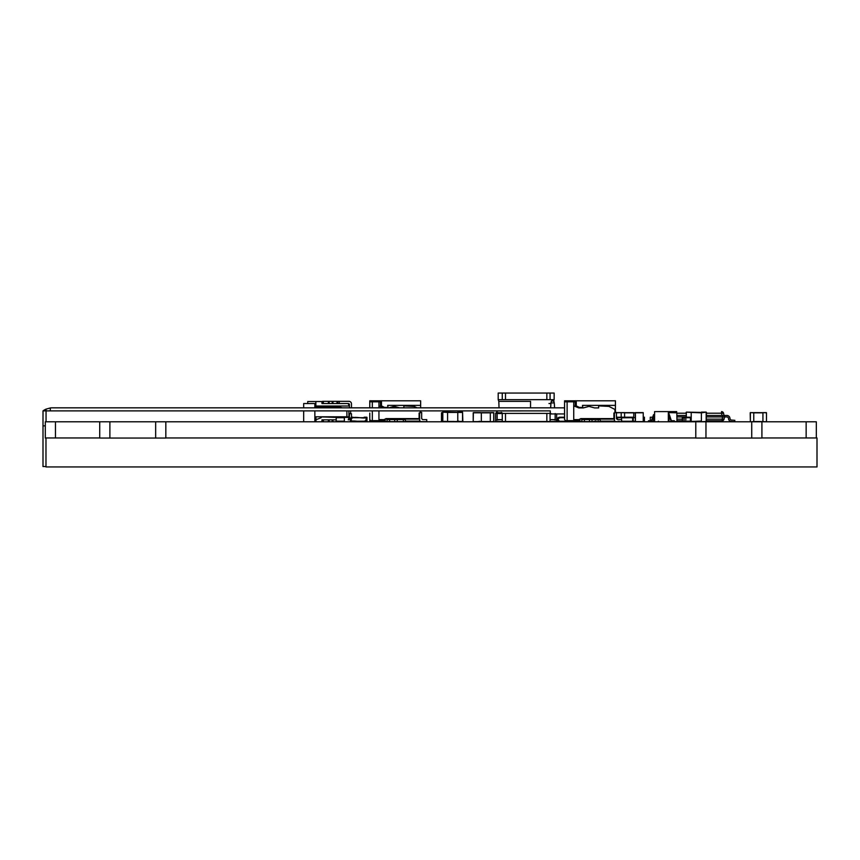 <?xml version="1.0" encoding="UTF-8"?>
<svg xmlns="http://www.w3.org/2000/svg" width="860" height="860" viewBox="0 0 860 860"><rect width="100%" height="100%" fill="white"/><g stroke="black" fill="none" stroke-linecap="round" stroke-linejoin="round"><path stroke-width="1.29" d="M45.978 438.041L45.3 438.041L45.3 421.787L816.323 421.787L816.323 437.966M55.47 437.966L55.47 421.787M109.886 421.787L109.886 438.041L99.717 438.041L99.717 421.787M109.886 438.041L155.66 438.041L155.66 421.787M155.66 438.041L165.829 438.041L165.829 421.787M705.963 421.787L705.963 438.041L695.783 438.041L695.783 421.787M705.963 438.041L751.737 438.041L751.737 421.787M751.737 438.041L761.906 438.041L761.906 421.787M806.153 437.966L806.153 421.787M654.589 421.787L654.589 411.607L668.327 411.607L668.327 421.787M651.385 421.787L653.578 416.638L654.589 416.638L654.589 414.606L653.578 414.606L651.385 420.766L648.494 420.766L648.494 421.787M674.423 421.787L674.423 420.766L671.38 420.766L669.338 414.606L668.327 414.606M669.338 416.638L671.38 421.787L669.338 416.638L668.327 416.638M604.752 421.271L608.816 421.637M608.622 421.787L606.88 421.787M606.805 421.744L608.622 421.787L608.816 421.142M592.744 421.787L594.582 421.271M600.172 421.271L608.31 421.142M624.586 421.271L633.024 421.787L633.024 417.207L617.566 417.713L617.469 419.615L617.566 417.713L632.627 417.713L630.692 417.713L632.724 417.82L632.724 421.174L631.197 421.69L621.533 421.271L632.627 421.271L632.724 417.82L630.692 417.207L633.035 417.207L619.501 417.207L617.469 417.82L617.469 419.615L617.566 417.713L619.501 417.713L617.566 417.713L617.469 419.615L621.533 419.615L621.533 421.658L615.427 421.658L614.416 420.637L615.427 421.658M633.229 417.412L633.229 421.637M633.024 421.787L631.294 421.787M617.158 421.787L618.996 421.271M616.953 419.11L617.158 417.207L616.953 419.11L617.158 417.207L619.501 417.207L617.158 417.207L616.953 419.11M621.533 421.271L632.627 421.271L632.724 417.82M632.627 417.713L621.533 417.82L621.64 421.271L633.024 421.787L633.229 417.412L630.692 417.207L633.035 417.207M630.692 417.713C632.68 417.573 633.358 418.723 632.724 421.174M682.313 421.174L690.451 421.174L690.451 417.713L682.313 417.713L682.313 421.271L682.313 417.207L690.451 417.207L682.313 417.713L682.313 421.271L682.313 417.713L690.44 417.713L690.44 421.271L682.313 421.787L682.313 417.207L682.313 421.787M690.451 421.787L682.313 421.271L690.451 421.271L690.451 417.207L682.313 417.713M364.715 421.744L366.725 421.583L366.725 417.412L364.188 417.713C366.177 417.573 366.854 418.723 366.22 421.174L351.321 421.271L351.321 417.713L364.188 417.713L352.998 417.713C350.213 418.605 350.041 419.798 352.492 421.271C350.041 419.798 350.213 418.605 352.998 417.713L352.998 417.207C350.375 417.186 349.59 418.712 350.654 421.787C349.59 418.712 350.375 417.186 352.998 417.207M351.063 421.271C355.771 419.841 367.156 424.679 366.123 417.713C361.415 419.142 350.031 414.316 351.063 421.271L351.063 421.271M366.371 417.713L366.123 421.271L352.492 421.271L364.694 421.271M366.478 421.174L366.478 417.82L364.188 417.713M364.188 417.207L366.532 417.207M366.725 417.412L366.725 421.637M366.79 417.207L364.446 417.207L366.983 417.412L366.983 421.583L364.79 421.787M350.654 421.787L352.492 421.271M402.082 421.658L404.092 421.658L402.093 421.744M403.963 421.776L402.168 421.787L403.963 421.776M389.87 421.271L387.849 421.658M633.229 417.713L635.26 417.713L633.229 417.713M633.229 421.271L635.26 421.271M635.282 421.744L637.099 421.787L635.357 421.787M621.232 421.787L623.059 421.271L621.64 421.271M621.232 417.207L623.564 417.207L621.232 417.207M623.564 417.713L621.533 417.82L621.533 421.174L623.059 421.271M609.332 421.271L615.05 421.271M701.384 412.123L706.167 412.123L706.167 421.475L701.384 421.787L701.384 421.067L691.214 421.475L691.214 412.424L686.43 412.123L686.13 417.207L686.43 412.123L701.384 412.424L701.384 421.475L691.214 421.787M691.214 412.424L701.384 412.832L706.167 412.123M686.43 421.787L691.214 421.475M706.167 421.787L706.468 412.424L706.167 421.787M383.001 420.637L383.313 421.787L385.033 421.475M650.267 420.766L650.267 417.207L652.654 417.207L650.267 417.207L650.267 421.174M651.643 421.174L653.568 421.174L653.568 417.207L654.589 417.207L653.578 417.207L653.578 421.271L654.589 421.271L651.601 421.271M658.405 421.174L658.405 421.787M644.419 421.787L644.419 417.207L643.398 417.207L644.419 417.207L644.419 421.271L643.398 421.271M643.398 417.713L644.419 417.713L643.398 417.713L644.419 417.713L644.419 421.271M653.568 417.207L654.589 417.713L653.578 417.713L653.578 421.787L653.578 417.207M654.589 421.174L653.568 421.271L654.589 421.271L653.578 421.271L653.578 417.713M668.833 416.638L668.994 421.787L668.994 416.638M676.809 412.628L676.971 421.626L676.809 412.628L668.994 412.628L668.833 414.606M668.994 412.628L676.809 412.789L676.971 421.626L674.423 421.626M595.034 421.658L595.851 420.873L595.034 421.679A0.817 0.817 90 0 0 595.249 421.658A0.817 0.817 -90 0 1 595.184 421.669M583.736 421.658A0.817 0.817 0 0 0 583.832 421.669A0.817 0.817 90 0 1 583.736 421.658A0.817 0.817 90 0 0 583.951 421.679L592.572 421.679M753.768 412.671L753.768 421.626L750.371 421.787L750.371 412.628L762.928 412.671M753.768 421.733L762.928 421.787L762.928 412.628L766.486 412.789L766.486 421.626L766.486 412.789M762.928 412.628L766.324 412.628L762.928 412.628M750.21 412.789L750.371 421.626L750.21 412.789M762.928 421.626L766.324 421.787M613.685 421.626L615.394 421.626M616.448 412.628L621.5 412.628M633.745 417.207L633.745 412.671L624.586 412.671M623.059 421.626L624.586 421.787M624.586 412.628L621.189 412.628L624.586 412.628L624.586 417.207M633.164 421.733L633.745 421.733M643.237 412.628L643.237 421.787L643.237 412.628L635.433 412.628L635.26 421.626L633.745 421.271M633.745 412.789L635.26 412.789L635.433 421.787L635.433 412.789L643.237 412.789L643.237 421.626L635.26 421.626L635.433 412.628M621.189 417.207L621.189 412.628L616.448 412.789M502.262 393.052L498.198 393.052L498.198 399.663L554.141 399.663L554.141 393.052L502.262 393.052L502.262 399.663M556.678 413.94L556.678 420.002A10.17 10.17 90 0 1 553.388 419.648A10.17 10.17 90 0 0 556.678 420.002L556.678 421.529L495.65 421.529L495.65 420.002A10.17 10.17 -90 0 0 498.94 419.648A10.17 10.17 -90 0 1 495.65 420.002L495.65 413.391L497.177 413.391M502.262 421.529L502.262 419.648L497.177 419.648L502.262 419.648L502.262 413.542L497.177 413.542L502.262 413.036L497.445 412.821L497.962 413.391M550.067 421.529L550.067 419.648L555.151 419.648L550.067 419.648L550.067 413.036L550.755 413.37M550.067 413.391L502.262 413.391M505.497 421.529L505.497 413.391M546.842 421.529L546.842 413.391M505.497 393.052L505.497 399.663M546.842 393.052L546.842 399.663M550.067 393.052L550.067 399.663L542.854 399.663M554.055 402.512L553.668 400.932L551.561 400.932L551.077 401.996L552.614 400.47L554.001 401.373M501.477 413.391L501.993 412.821L497.445 412.821M497.177 413.036L497.177 419.648M499.026 407.833L498.821 401.362L530.566 401.362L530.534 407.833M530.792 410.887L497.456 410.951L495.65 413.391M541.703 399.663L503.863 399.663M503.723 399.663L507.938 399.663M564.568 417.207L560.247 417.207C557.624 417.186 556.839 418.712 557.904 421.787C556.839 418.712 557.624 417.186 560.247 417.207L564.568 417.713L558.312 417.713L558.312 421.271L570.803 421.271L565.342 421.271L565.203 420.25M581.865 421.271L577.06 421.271M570.803 421.271L570.803 420.637M577.06 421.787L577.06 420.637M531.308 421.529A2.032 2.032 90 0 0 532.286 421.787A2.032 2.032 90 0 1 531.308 421.529A2.032 2.032 90 0 0 532.286 421.787M511.41 421.787A2.032 2.032 90 0 0 512.388 421.529M490.318 412.789L493.715 412.789L493.715 421.626L490.318 421.787L490.318 412.671L481.288 412.671M481.299 421.733L490.318 421.733M490.318 412.628L493.715 412.628M491.845 421.626L493.877 421.626L493.877 412.789M493.877 421.626L491.941 421.787M477.805 421.787L479.633 421.271M573.77 421.787L571.943 421.658M559.742 421.271L557.904 421.787C556.839 418.712 557.624 417.186 560.247 417.207L560.247 417.713C557.463 418.605 557.291 419.798 559.742 421.271C557.291 419.798 557.463 418.605 560.247 417.713C557.463 418.605 557.291 419.798 559.742 421.271L565.342 421.271M454.209 421.475L447.598 421.475L447.598 412.424L442.814 412.123L442.814 421.787L442.814 412.123L457.767 412.424L457.767 421.475L447.598 421.787M447.598 412.424L462.551 412.424L462.551 421.787L462.551 412.123L462.852 421.475L457.767 421.475M457.767 412.123L462.551 412.123M668.575 411.607L676.712 411.607M721.551 411.607A2.032 2.032 -90 0 1 723.539 413.219L721.551 413.219L721.551 411.607M722.486 415.455L722.486 416.928L724.529 416.928L724.529 415.455L706.468 415.455M686.13 415.455L676.971 415.455M706.468 419.153L724.045 419.153A2.032 2.032 -90 0 1 722.056 420.766L706.468 420.766L722.056 420.766L722.529 416.928L706.468 416.928M686.13 416.928L676.971 416.928M726.872 416.928A1.623 1.623 -90 0 1 728.484 418.358A1.623 1.623 -90 0 0 726.872 416.928A1.623 1.623 -90 0 1 728.484 418.358A1.623 1.623 -90 0 0 726.872 416.928A1.623 1.623 -90 0 1 728.484 418.358A1.623 1.623 -90 0 0 726.872 416.928A1.623 1.623 -90 0 1 728.484 418.358A1.623 1.623 -90 0 0 726.872 416.928A1.623 1.623 -90 0 1 728.484 418.358A1.623 1.623 -90 0 0 726.872 416.928A1.623 1.623 -90 0 1 728.484 418.358A1.623 1.623 -90 0 0 726.872 416.928A1.623 1.623 -90 0 1 728.484 418.358A1.623 1.623 -90 0 0 726.872 416.928A1.623 1.623 -90 0 1 728.484 418.358A1.623 1.623 -90 0 0 726.872 416.928A1.623 1.623 -90 0 1 728.484 418.358A1.623 1.623 -90 0 0 726.872 416.928A1.623 1.623 -90 0 1 728.484 418.358A1.623 1.623 -90 0 0 726.872 416.928A1.623 1.623 -90 0 1 728.484 418.358A1.623 1.623 -90 0 0 726.872 416.928A1.623 1.623 -90 0 1 728.484 418.358A1.623 1.623 -90 0 0 726.872 416.928A1.623 1.623 -90 0 1 728.484 418.358A1.623 1.623 -90 0 0 726.872 416.928A1.623 1.623 -90 0 1 728.484 418.358A1.623 1.623 -90 0 0 726.872 416.928L724.529 416.928L724.045 419.153L724.529 415.455L726.872 415.455A3.107 3.107 90 0 1 729.946 418.175L730.011 418.659A1.623 1.623 -90 0 0 731.505 420.078L734.795 420.314L734.698 421.787L731.409 421.55A3.107 3.107 90 0 1 728.538 418.841A3.107 3.107 90 0 0 731.409 421.55L734.698 421.787L731.409 421.55A3.107 3.107 90 0 1 728.538 418.841A3.107 3.107 90 0 0 731.409 421.55L734.698 421.787L731.409 421.55A3.107 3.107 90 0 1 728.538 418.841A3.107 3.107 90 0 0 731.409 421.55L734.698 421.787L731.409 421.55A3.107 3.107 90 0 1 728.538 418.841A3.107 3.107 90 0 0 731.409 421.55L734.698 421.787L731.409 421.55A3.107 3.107 90 0 1 728.538 418.841A3.107 3.107 90 0 0 731.409 421.55L734.698 421.787L731.409 421.55A3.107 3.107 90 0 1 728.538 418.841A3.107 3.107 90 0 0 731.409 421.55L734.698 421.787L731.409 421.55A3.107 3.107 90 0 1 728.538 418.841A3.107 3.107 90 0 0 731.409 421.55L734.698 421.787L731.409 421.55A3.107 3.107 90 0 1 728.538 418.841A3.107 3.107 90 0 0 731.409 421.55L734.698 421.787L731.409 421.55A3.107 3.107 90 0 1 728.538 418.841A3.107 3.107 90 0 0 731.409 421.55L734.698 421.787L731.409 421.55A3.107 3.107 90 0 1 728.538 418.841A3.107 3.107 90 0 0 731.409 421.55L734.698 421.787L731.409 421.55A3.107 3.107 90 0 1 728.538 418.841A3.107 3.107 90 0 0 731.409 421.55L734.698 421.787L731.409 421.55A3.107 3.107 90 0 1 728.538 418.841A3.107 3.107 90 0 0 731.409 421.55L734.698 421.787L731.409 421.55A3.107 3.107 90 0 1 728.538 418.841A3.107 3.107 90 0 0 731.409 421.55L734.698 421.787L731.409 421.55A3.107 3.107 90 0 1 728.538 418.841A3.107 3.107 90 0 0 731.409 421.55L734.698 421.787M676.971 420.766L686.13 420.766L676.971 420.766M724.012 415.455L723.539 413.219L724.012 415.455M652.299 421.787L652.256 421.174L652.299 421.787L652.256 421.174L652.299 421.787L652.256 421.174L652.299 421.787L652.256 421.174L652.299 421.787L652.256 421.174L652.299 421.787L652.256 421.174L652.299 421.787L652.256 421.174L652.299 421.787L652.256 421.174L652.299 421.787L652.256 421.174L652.299 421.787L652.256 421.174L652.299 421.787L652.256 421.174L652.299 421.787L652.256 421.174L652.299 421.787L652.256 421.174L652.299 421.787L652.256 421.174L652.299 421.787L654.589 421.626M458.788 421.174L457.262 421.271M457.262 421.626L459.089 421.787M443.222 421.787L445.05 421.271M387.075 421.658L387.075 419.594L405.382 419.594L405.382 421.658L387.075 421.658L385.033 421.142L385.033 419.11L385.205 421.142M419.626 413.004L419.626 421.142L405.382 421.142M370.8 420.637L369.779 419.615L370.8 420.637L380.464 420.637L380.464 419.615M385.033 420.637L380.464 420.637M369.779 401.813L369.779 407.833L369.779 401.813L369.779 407.833L369.779 401.813L378.938 401.813L378.938 407.833M369.779 421.626L369.779 413.101M378.938 420.637L378.938 410.887M420.131 410.887L420.131 413.004L419.11 413.004L419.11 418.605L386.054 418.605L384.022 419.615L378.938 419.615M403.856 407.833L403.856 405.888L414.133 406.393L416.971 407.833M388.903 407.833L394.192 406.393L399.588 407.833M378.938 405.888L383.807 407.833M420.637 407.833L420.637 405.382L387.677 405.382L388.043 407.414L384.527 407.414L380.464 405.382L380.464 400.803L380.464 406.5M369.779 403.544L369.779 400.803L371.81 400.803L371.81 401.813M420.637 411.994L420.637 410.887M381.474 405.382L381.474 400.803L420.637 400.803L420.637 405.382L403.351 405.382M387.677 405.382L402.071 405.382M381.474 400.803L371.81 400.803M420.637 421.658L419.626 420.637L420.637 421.658L419.626 420.637L420.637 421.658L419.626 420.637L420.637 421.658L419.626 420.637L420.637 421.658L419.626 420.637L420.637 421.658L419.626 420.637L420.637 421.658L419.626 420.637L420.637 421.658L419.626 420.637L420.637 421.658L419.626 420.637L420.637 421.658L419.626 420.637L420.637 421.658L419.626 420.637L420.637 421.658L419.626 420.637L420.637 421.658L419.626 420.637L420.637 421.658L419.626 420.637L420.637 421.658L419.626 420.637L420.637 421.658L419.626 420.637L420.637 421.658L419.626 420.637L420.637 421.658L419.626 420.637L420.637 421.658L419.626 420.637L420.637 421.658L419.626 420.637L420.637 421.658L426.743 421.658L426.743 419.615L422.668 419.615L421.658 418.605L422.668 419.615L421.658 418.605L421.658 412.402L420.131 412.402M380.464 401.813L378.938 401.813M385.033 419.11L419.626 419.11M389.612 421.658L389.612 419.594M394.697 421.658L394.697 419.594L394.697 421.658M397.245 421.658L397.245 419.594M377.755 420.637L377.755 421.787L369.94 421.626L369.94 419.787M385.033 421.626L387.075 421.626M473.204 421.626L473.365 412.628L473.204 421.626L473.204 412.789L473.204 421.626L481.342 421.626L481.342 412.789L481.342 421.626L481.342 412.789L473.204 412.789M473.365 412.628L481.181 412.628M454.209 421.626L445.05 421.733M442.513 412.628L441.492 412.789L441.492 421.626L441.492 412.789L441.492 421.626L442.545 421.626M579.823 421.142L579.823 419.11L579.823 421.142L581.865 421.658L600.172 421.658L600.172 419.594L581.865 419.594L581.865 421.658M614.416 413.004L614.416 421.142L600.172 421.142M565.59 420.637L564.568 419.615L565.59 420.637L575.254 420.637L575.254 419.615M579.823 420.637L575.254 420.637M46.053 421.787L46.053 410.887L43.011 410.887A15.254 15.254 0 0 1 46.053 409.123L46.053 410.887L550.282 410.887L550.282 413.94L564.568 413.94L564.568 419.615L564.568 401.813L564.568 407.833L564.568 401.813L573.728 401.813L573.728 420.637M573.728 405.888L578.812 407.919L583.392 407.919L588.982 406.393L594.572 407.919L598.646 407.919L598.646 405.888L608.923 406.393L614.921 409.446L614.921 413.004L613.9 413.004L613.9 418.605L580.844 418.605L578.812 419.615L573.728 419.615M582.005 407.919L578.834 407.919M615.427 411.994L615.427 405.382L582.467 405.382L582.833 407.414L579.317 407.414L575.254 405.382L575.254 400.803L575.254 406.5M564.568 403.544L564.568 400.803L566.6 400.803L566.6 401.813M576.264 405.382L576.264 400.803L615.427 400.803L615.427 405.382L598.141 405.382M582.467 405.382L596.861 405.382M576.264 400.803L566.6 400.803M614.921 412.402L616.448 412.402L616.448 418.605L617.458 419.615M575.254 401.813L573.728 401.813M579.823 419.11L614.416 419.11M584.402 421.658L584.402 419.594M589.487 421.658L589.487 419.594L589.487 421.658M592.035 421.658L592.035 419.594M349.945 413.746L349.945 413.724A1.225 1.225 0 0 1 350.579 413.241A1.225 1.225 0 0 0 349.934 413.746M314.857 405.608L315.867 406.619A1.021 1.021 0 0 1 314.857 405.608L314.921 405.974M314.857 407.833L314.857 403.566L315.867 403.566M315.867 416.788L315.867 421.787L315.867 416.788L314.857 417.81A1.021 1.021 0 0 1 315.867 416.788L346.892 416.788L346.892 410.887M351.471 417.207L351.471 413.746L349.44 413.746L349.44 418.831A1.021 1.021 0 0 1 348.279 419.831M336.206 419.841L321.973 419.841L321.973 421.787M351.471 403.877L351.471 407.833L351.471 403.877A2.548 2.548 0 0 0 348.923 401.33L347.913 401.33M307.729 403.566L307.729 401.534L321.973 401.534L321.973 403.566L348.268 403.566L349.031 406.017L315.867 406.017L315.867 406.619L338.754 406.619L342.226 407.833M315.867 401.534L315.867 406.017M315.975 421.787L315.975 419.755L321.253 417.67L321.253 416.896L336.206 417.401M348.268 419.841L349.031 417.401L344.355 417.401M350.708 410.887L350.644 413.23M321.973 401.534L322.586 401.534M304.246 421.787A1.021 1.021 0 0 1 303.666 420.862L303.666 410.887M303.666 407.833L303.666 403.566L314.857 403.566M314.857 421.787L314.857 410.887M348.923 410.887L348.923 416.788L346.892 416.788M315.975 419.755L315.975 416.788M337.733 403.566L337.733 401.33L348.923 401.33M348.558 403.577L348.279 403.577A1.021 1.021 0 0 1 349.44 404.587L349.44 407.833M332.196 403.566L332.196 401.33L337.733 401.33M329.144 403.566L329.144 401.33L332.196 401.33M322.586 403.566L322.586 401.33L329.144 401.33M337.733 421.787L337.733 421.174M332.196 421.787L332.196 419.841M329.144 421.787L329.144 419.841L329.144 421.787M322.586 421.787L322.586 419.841M344.355 421.787L344.355 417.207L344.355 421.787L344.355 417.207L336.217 417.207L344.355 417.713L336.217 417.713L336.217 421.271L344.355 421.271L344.355 417.713M336.217 417.713L336.217 421.271L344.355 421.271L336.217 421.787L336.206 417.207L336.217 421.271M344.355 421.174L336.206 421.174L336.217 417.207L344.355 417.207M352.998 417.713L351.213 417.82L351.213 421.174L352.74 421.271L352.385 421.787M366.983 417.412L366.973 421.637M366.779 421.787L365.048 421.787M761.906 437.966L817 437.966L817 466.948L45.978 466.948L45.978 437.966L99.717 437.966M695.783 437.966L165.829 437.966M46.053 410.887L46.053 409.123L50.331 407.952A15.254 15.254 0 0 1 52.17 407.833L564.568 407.833M43.011 410.887L43 425.85L45.3 425.85L43 425.85L43 466.539L45.978 466.539M609.332 421.174L614.954 421.174M686.13 412.424L686.43 417.207M383.313 420.637L383.001 421.475M643.398 421.174L644.419 421.174M668.833 421.626L671.316 421.626M668.994 414.606L668.833 412.789M762.928 421.572L753.768 421.572M762.928 412.832L753.768 412.832M753.768 412.789L750.371 412.628M631.197 421.572L624.586 421.572M624.586 412.832L633.745 412.832M621.189 412.628L624.586 412.789M551.077 401.996L550.636 407.833L554.592 407.833M553.711 400.975L554.281 402.942L550.938 402.942L550.658 407.597M497.972 412.542L497.402 412.832M490.318 421.572L481.342 421.572M481.342 412.832L490.318 412.832M442.513 412.424L442.814 421.475L447.598 421.475M686.13 419.153L676.971 419.153M722.024 415.455L721.551 413.219L706.468 413.219M676.971 413.219L686.13 413.219M372.326 420.637L372.326 410.887M372.326 407.833L372.326 401.813M403.351 421.658L403.351 419.594M454.209 421.572L445.05 421.572M442.513 412.789L441.653 412.628M564.568 419.615L564.568 401.813M567.116 420.637L567.116 401.813M598.141 421.658L598.141 419.594M339.259 403.566L339.259 401.33M336.98 403.566L336.98 401.33M332.96 403.566L332.96 401.33M328.38 403.566L328.38 401.33M323.349 403.566L323.349 401.33M339.259 421.787L339.259 421.174M336.98 421.787L336.98 421.174M332.96 421.787L332.96 419.841M328.38 421.787L328.38 419.841M323.349 421.787L323.349 419.841M50.331 410.887L50.331 407.952M555.151 413.542L555.151 419.648M550.938 402.942L551.55 400.932M554.281 402.942L554.571 407.597M548.981 403.523L550.905 403.523M501.24 412.381L502.036 412.832M553.507 401.362L554.141 399.663M498.821 401.362L498.198 399.663"/></g></svg>
